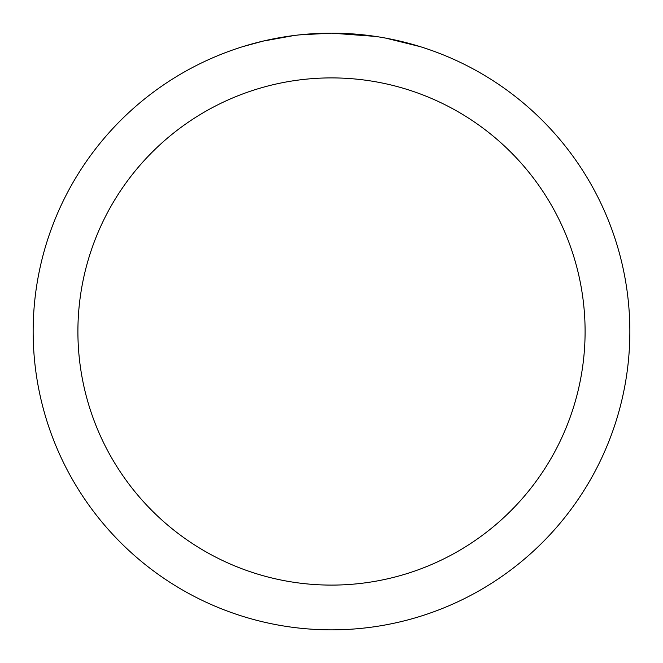 <?xml version="1.0" encoding="UTF-8"?>
<svg xmlns="http://www.w3.org/2000/svg" width="663" height="663" viewBox="0 0 663 663"><rect width="100%" height="100%" fill="white"/><g stroke="black" fill="none" stroke-linecap="round" stroke-linejoin="round"><path stroke-width="0.99" d="M337.45 33.208L341.602 33.324M368.238 35.421L369.498 35.578M375.606 36.424L331.5 33.15A298.35 298.35 0 0 1 629.85 331.5A298.35 298.35 0 0 1 331.5 629.85A298.35 298.35 0 0 1 33.15 331.5A298.35 298.35 0 0 1 331.5 33.15L299.253 34.899M385.907 38.156L420.135 46.625M331.5 77.903A253.597 253.597 0 0 1 585.097 331.5A253.597 253.597 0 0 1 331.5 585.097A253.597 253.597 0 0 1 77.903 331.5A253.597 253.597 0 0 1 331.5 77.903M297.853 35.056L294.215 35.487M242.873 46.625L262.871 41.156L294.215 35.495M309.629 33.954L311.279 33.838M286.897 36.506L292.383 35.727"/></g></svg>
